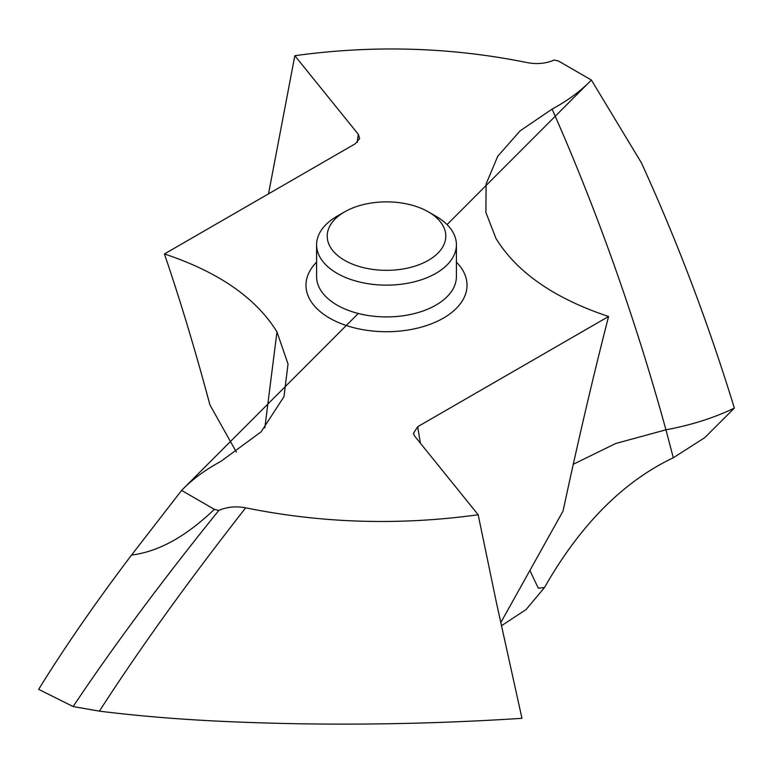 <?xml version="1.0" encoding="UTF-8"?>
<svg xmlns="http://www.w3.org/2000/svg" width="773" height="773" viewBox="0 0 773 773"><rect width="100%" height="100%" fill="white"/><g stroke="black" fill="none" stroke-linecap="round" stroke-linejoin="round"><path stroke-width="1.16" d="M38.65 689.352L73.126 706.541C113.679 645.909 162.233 580.552 218.798 510.46A424.638 245.167 180 0 1 214.401 509.349C186.815 535.641 159.567 551.555 131.545 555.053C95.523 602.64 64.555 647.407 38.65 689.352C64.555 647.416 95.523 602.65 131.545 555.053L181.607 490.42C192.071 479.54 205.174 469.849 220.914 461.355L261.139 431.817L283.991 396.636L288.029 363.986L276.956 331.888C256.008 297.934 218.488 271.961 164.417 253.959L355.338 143.73L359.561 138.638M73.126 706.541L99.388 711.15C160.253 718.639 218.74 722.204 297.074 723.741C371.62 724.987 446.581 723.19 521.959 718.33L496.488 602.959L478.168 514.75C399.496 525.63 322.003 523.321 245.688 507.822C235.929 505.996 226.962 506.875 218.798 510.46M358.286 313.48L181.607 490.42L214.401 509.349M420.425 443.248L417.662 426.725L413.41 433.479L414.695 436.156L478.168 514.75M417.662 426.725L608.583 316.495C593.519 374.992 578.339 439.847 563.044 511.059L500.701 622.767M357.223 142.416L358.305 134.299L294.832 55.704C373.504 44.824 450.997 47.134 527.312 62.632C537.071 64.459 546.038 63.579 554.202 59.994A424.638 245.167 180 0 1 558.599 61.096L591.393 80.034C580.929 90.914 567.826 100.606 552.086 109.099L520.132 130.84L497.744 156.252L486.12 183.955L485.888 212.459L496.044 238.567C516.992 272.511 554.512 298.494 608.583 316.495M358.305 134.299L359.6 138.406M164.417 253.959C179.945 299.296 195.125 349.638 209.956 404.984L236.383 452.099M544.434 587.625L526.104 609.53L501.358 625.811L526.104 609.53L544.434 587.625C580.194 524.877 623.154 481.589 673.302 457.771L704.715 437.682L734.35 408.115L704.715 437.682L673.302 457.771C623.154 481.589 580.194 524.877 544.434 587.625L538.308 588.176L529.882 570.484M573.276 464.273L615.666 443.509L665.949 429.807L673.302 457.771M591.393 80.034L641.455 162.929C677.477 241.833 708.445 323.558 734.35 408.115C708.445 323.558 677.477 241.833 641.455 162.929L591.393 80.034L447.045 224.595M294.832 55.704L268.521 193.849M337.067 273.313A69.908 40.36 180 0 1 316.592 244.78A69.908 40.36 180 0 1 337.067 216.237L344.574 211.899A59.289 34.234 180 0 1 428.426 211.899L435.933 216.237A69.908 40.36 180 0 1 456.408 244.78A69.908 40.36 180 0 1 413.255 282.068A69.908 40.36 180 0 1 337.067 273.313M435.933 216.237L428.426 211.899A59.289 34.234 180 0 1 428.426 260.308A59.289 34.234 180 0 1 344.574 260.308A59.289 34.234 180 0 1 344.574 211.899M181.607 490.42L131.545 555.053M245.688 507.822C188.303 581.103 139.536 648.876 99.388 711.15M316.592 262.153A80.518 46.486 0 0 0 329.559 318.099A80.518 46.486 0 0 0 435.383 322.167A80.518 46.486 0 0 0 456.408 262.153M276.956 331.888L264.82 427.875M552.086 109.099C597.171 211.077 635.116 317.983 665.949 429.807C691.168 425.121 713.962 417.893 734.35 408.115M316.592 244.78L316.592 276.56A69.908 40.36 0 0 0 337.067 305.093A69.908 40.36 0 0 0 413.255 313.848A69.908 40.36 0 0 0 456.408 276.56L456.408 244.78M413.429 433.479L413.516 433.982"/></g></svg>
